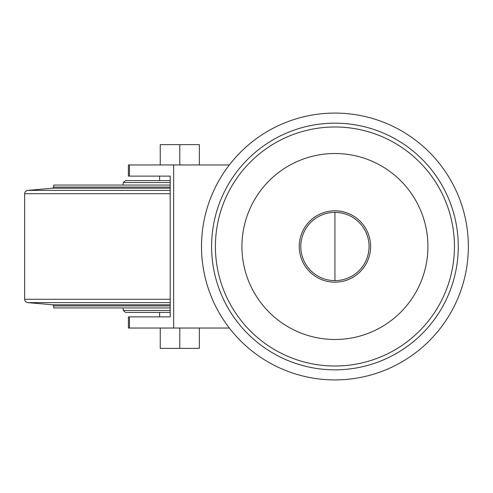 <?xml version="1.0" encoding="UTF-8"?>
<svg xmlns="http://www.w3.org/2000/svg" width="493" height="493" viewBox="0 0 493 493"><rect width="100%" height="100%" fill="white"/><g stroke="black" fill="none" stroke-linecap="round" stroke-linejoin="round"><path stroke-width="0.74" d="M159.621 180.598L159.621 176.13L170.202 176.13L128.408 176.13L128.408 164.958L229.325 164.958M170.202 176.13L170.202 316.87L128.408 316.87L128.408 328.042L229.325 328.042M170.202 312.402L125.53 312.402L170.202 312.402L159.621 312.402L159.621 316.87L170.202 316.87M173.641 328.042L173.641 164.958M160.243 328.042L160.243 348.372L179.791 348.372L179.791 328.042M199.338 328.042L199.338 348.372L179.791 348.372M160.243 164.958L160.243 144.628L199.338 144.628L199.338 164.958M179.791 164.958L179.791 144.628M125.53 312.402L123.312 310.442L123.003 307.934M123.003 185.066L123.312 182.558L125.53 180.598L170.202 180.598M170.202 307.934L53.737 307.934L53.737 305.919L52.72 304.803L27.707 302.616C25.827 302.295 24.81 301.18 24.65 299.282L24.65 193.718C24.81 191.82 25.827 190.705 27.707 190.384L52.72 188.197L53.737 187.081L53.737 185.066L170.202 185.066M334.932 379.918A133.418 133.418 0 0 0 450.473 179.791A133.418 133.418 0 0 0 219.385 179.791A133.418 133.418 0 0 0 334.932 379.918A133.418 133.418 0 0 0 450.473 179.791A133.418 133.418 0 0 0 219.385 179.791A133.418 133.418 0 0 0 334.932 379.918M334.932 339.492A92.992 92.992 0 0 0 415.463 200.004A92.992 92.992 0 0 0 254.394 200.004A92.992 92.992 0 0 0 334.932 339.492M334.932 282.181A35.681 35.681 0 0 0 365.831 228.66A35.681 35.681 0 0 0 304.027 228.66A35.681 35.681 0 0 0 334.932 282.181M334.932 280.628A34.128 34.128 0 0 0 364.487 229.436A34.128 34.128 0 0 0 305.37 229.436A34.128 34.128 0 0 0 334.932 280.628L334.932 212.372M129.456 176.13L129.456 164.958M129.456 328.042L129.456 316.87M123.312 310.442L170.202 310.442M123.312 182.558L170.202 182.558M53.737 187.081L170.202 187.081M52.72 188.197L170.202 188.197M27.707 190.384L170.202 190.384M24.65 193.718L170.202 193.718M24.65 299.282L170.202 299.282M27.707 302.616L170.202 302.616M52.72 304.803L170.202 304.803M53.737 305.919L170.202 305.919M334.932 369.836A123.336 123.336 0 0 0 441.74 184.832A123.336 123.336 0 0 0 228.117 184.832A123.336 123.336 0 0 0 334.932 369.836M334.932 366.022A119.522 119.522 0 0 0 438.437 186.742A119.522 119.522 0 0 0 231.42 186.742A119.522 119.522 0 0 0 334.932 366.022"/></g></svg>

